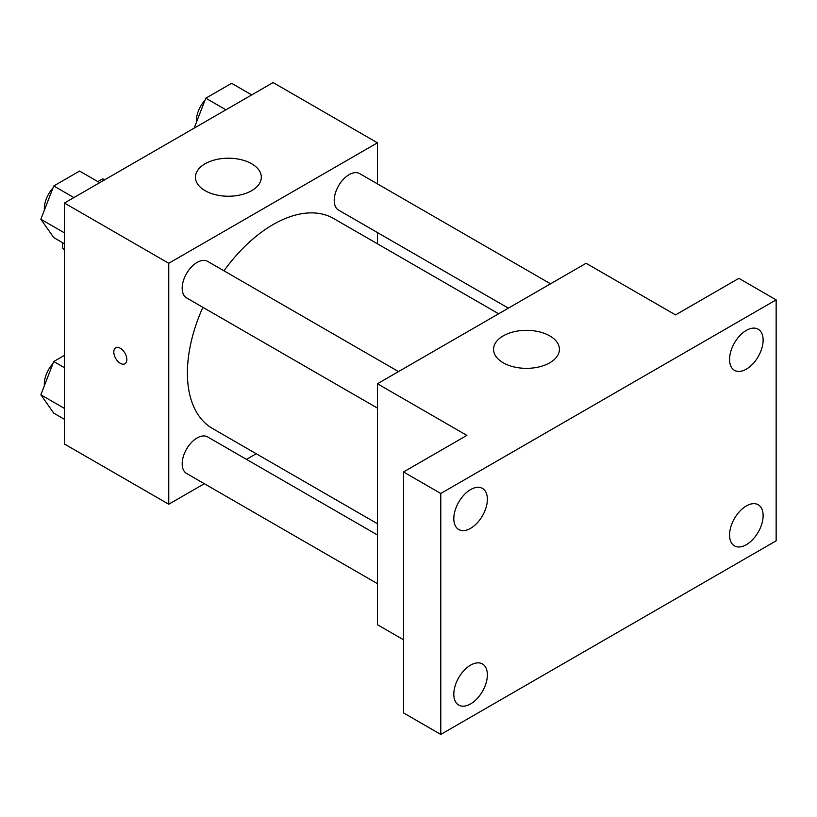 <?xml version="1.0" encoding="UTF-8"?>
<svg xmlns="http://www.w3.org/2000/svg" width="817" height="817" viewBox="0 0 817 817"><rect width="100%" height="100%" fill="white"/><g stroke="black" fill="none" stroke-linecap="round" stroke-linejoin="round"><path stroke-width="1.23" d="M97.836 181.609L102.472 178.933A40.809 23.56 120 0 1 105.025 179.607M64.431 249.124L62.572 248.051A40.809 23.56 120 0 0 64.431 249.931M62.572 248.051L62.572 242.69M104.331 180.006L102.472 178.933M204.332 483.705L168.762 504.232L64.431 443.999L64.431 203.045L273.103 82.568L377.434 142.812L377.434 183.866M256.232 453.741L246.489 459.368M202.882 307.325A121.202 69.976 120 0 0 187.399 373.001A121.202 69.976 120 0 0 212.502 428.486L377.434 523.717M498.646 313.779L333.704 218.558A121.202 69.976 120 0 0 223.96 270.815M377.434 232.549L377.434 243.803M168.762 504.232L168.762 263.278L377.434 142.812M550.546 283.816L359.654 173.602A21.079 12.173 120 0 0 343.416 179.25A21.079 12.173 120 0 0 334.214 200.461A21.079 12.173 120 0 0 338.575 210.112L508.388 308.152M377.434 534.972L207.63 436.932A21.079 12.173 120 0 0 191.382 442.579A21.079 12.173 120 0 0 182.181 463.79A21.079 12.173 120 0 0 186.552 473.441L377.434 583.655M377.434 408.102L186.552 297.888A21.079 12.173 -60 0 1 186.542 273.552A21.079 12.173 -60 0 1 207.63 261.379L398.512 371.592M168.762 263.278L64.431 203.045M205.098 190.678A32.935 19.016 180 0 1 195.447 177.228A32.935 19.016 180 0 1 228.382 158.212A32.935 19.016 180 0 1 261.328 177.228A32.935 19.016 180 0 1 240.995 194.793A32.935 19.016 180 0 1 205.098 190.678M126.849 359.562A9.222 5.321 60 0 1 124.94 363.779A9.222 5.321 60 0 1 115.718 358.459A9.222 5.321 60 0 1 115.718 347.807A9.222 5.321 60 0 1 122.816 350.279A9.222 5.321 60 0 1 126.849 359.562M124.94 363.779A9.222 5.321 60 0 1 115.718 358.449A9.222 5.321 60 0 1 115.718 347.807M403.527 639.772L377.434 624.709L377.434 383.755L586.106 263.278L675.536 314.913L738.885 278.342L776.15 299.859L776.15 540.813L440.782 734.432L403.527 712.914L403.527 471.96L466.864 435.39L377.434 383.755M440.782 734.432L440.782 493.478L403.527 471.96M440.782 493.478L776.15 299.859M503.201 362.779A32.935 19.016 180 0 1 493.55 349.339A32.935 19.016 180 0 1 526.485 330.323A32.935 19.016 180 0 1 559.42 349.339A32.935 19.016 180 0 1 539.097 366.904A32.935 19.016 180 0 1 503.201 362.779M746.34 369.151A23.734 13.705 -60 0 1 734.473 370.326A23.734 13.705 -60 0 1 730.837 351.3A23.734 13.705 -60 0 1 746.34 330.385A23.734 13.705 -60 0 1 758.207 329.21A23.734 13.705 -60 0 1 761.842 348.236A23.734 13.705 -60 0 1 746.34 369.151M470.592 528.344A23.734 13.705 -60 0 1 458.725 529.518A23.734 13.705 -60 0 1 455.089 510.502A23.734 13.705 -60 0 1 470.592 489.587A23.734 13.705 -60 0 1 482.459 488.413A23.734 13.705 -60 0 1 486.105 507.428A23.734 13.705 -60 0 1 470.592 528.344M470.592 703.897A23.734 13.705 -60 0 1 458.725 705.071A23.734 13.705 -60 0 1 455.089 686.055A23.734 13.705 -60 0 1 470.592 665.14A23.734 13.705 -60 0 1 482.459 663.966A23.734 13.705 -60 0 1 486.105 682.981A23.734 13.705 -60 0 1 470.592 703.897M746.34 544.704A23.734 13.705 -60 0 1 734.473 545.879A23.734 13.705 -60 0 1 730.837 526.853A23.734 13.705 -60 0 1 746.34 505.937A23.734 13.705 -60 0 1 758.207 504.763A23.734 13.705 -60 0 1 761.842 523.779A23.734 13.705 -60 0 1 746.34 544.704M64.431 243.762L53.759 237.604L40.85 219.242L53.759 185.97L79.576 171.07L99.694 182.681M64.431 232.855L40.85 219.242M73.877 197.591L53.759 185.97M52.962 188.012A21.079 12.173 120 0 0 44.312 208.641A21.079 12.173 120 0 0 44.373 210.163M194.17 128.136L205.792 98.193L231.609 83.293L251.728 94.905M225.911 109.815L205.792 98.193M204.996 100.236A21.079 12.173 120 0 0 196.346 120.865A21.079 12.173 120 0 0 196.407 122.397M64.431 419.315L53.759 413.157L40.85 394.795L53.759 361.522L64.431 355.364M64.431 408.408L40.85 394.795M64.431 367.691L53.759 361.522M52.962 363.565A21.079 12.173 120 0 0 44.312 384.194A21.079 12.173 120 0 0 44.373 385.716"/></g></svg>
